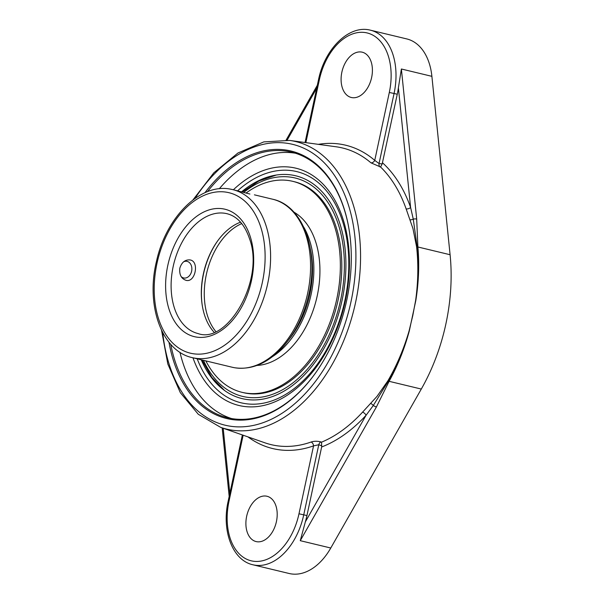 <?xml version="1.0" encoding="UTF-8"?>
<svg xmlns="http://www.w3.org/2000/svg" width="604" height="604" viewBox="0 0 604 604"><rect width="100%" height="100%" fill="white"/><g stroke="black" fill="none" stroke-linecap="round" stroke-linejoin="round"><path stroke-width="0.91" d="M315.869 372.525A136.602 88.531 103.5 0 1 230.924 418.451A136.602 88.531 103.5 0 1 227.595 417.757A136.602 88.531 103.5 0 1 170.736 344.303M207.451 191.687A136.602 88.531 103.5 0 1 288.168 151.43A136.602 88.531 103.5 0 1 291.498 152.132A136.602 88.531 103.5 0 1 349.542 232.563M168.954 342.196A137.569 89.165 -76.5 0 0 315.711 372.751A137.569 89.165 -76.5 0 0 349.505 232.291A137.569 89.165 -76.5 0 0 287.655 150.313A137.569 89.165 -76.5 0 0 204.899 192.752M295.416 153.22A136.602 88.531 -76.5 0 0 219.282 188.773M179.954 352.283A136.602 88.531 -76.5 0 0 231.589 418.564M192.963 357.794A122.016 79.079 -76.5 0 0 273.325 402.483A122.016 79.079 -76.5 0 0 344.34 305.345A122.016 79.079 -76.5 0 0 325.277 186.53A122.016 79.079 -76.5 0 0 293.023 167.595A122.016 79.079 -76.5 0 0 233.378 189.777M380.573 167.006L382.189 163.941L379.048 163.541L374.752 160.377A3.45 2.491 -49.4 0 1 370.939 162.816L380.573 167.006A153.152 99.26 103.5 0 1 406.137 208.901L412.947 228.546L416.586 246.779C418.512 264.114 418.195 281.993 415.635 300.399L412.759 315.741L409.082 330.954C403.849 348.878 396.768 365.533 387.836 380.92L376.949 396.458L362.566 412.154A153.152 99.26 103.5 0 1 321.585 442.158L320.958 441.932C317.485 441.011 314.193 441.041 311.083 442.03A152.563 98.875 103.5 0 1 274.82 445.412A152.563 98.875 103.5 0 1 264.945 442.823L220.634 427.353A147.867 95.84 -76.5 0 0 230.207 429.859A147.867 95.84 -76.5 0 0 355.628 302.219A147.867 95.84 -76.5 0 0 289.663 140.422L263.812 141.895L237.991 152.971L213.854 172.774L192.91 199.969M321.585 442.158L321.645 446.975L306.938 515.559A58.248 37.758 103.5 0 1 305.337 521.894L300.263 540.678L376.413 406.96L389.097 381.313C397.696 365.714 404.431 348.938 409.286 331L415.831 300.452A3.45 0.4 9.1 0 0 415.635 300.399C418.368 282.03 418.866 264.182 417.137 246.847L413.264 219.116A3.45 1.253 -5.8 0 1 416.692 219.063L401.381 68.999L398.391 87.837A58.248 37.758 103.5 0 1 397.258 94.254L394.065 93.484L379.048 163.541A3.45 2.235 -82.7 0 0 379.916 166.915M382.189 163.941L397.258 94.254M406.137 208.901A3.45 1.857 160.6 0 0 410.607 207.474A156.595 101.495 -76.5 0 0 382.558 162.838M410.154 219.826A3.45 1.442 -20.3 0 0 413.264 219.116L410.607 207.474L398.391 87.837M361.63 52.065A23.299 15.1 103.5 0 1 362.196 52.178A23.299 15.1 103.5 0 1 371.536 77.931A23.299 15.1 103.5 0 1 351.868 97.606A23.299 15.1 103.5 0 1 351.302 97.486A23.299 15.1 103.5 0 1 341.962 71.74A23.299 15.1 103.5 0 1 361.63 52.065M415.831 300.452C418.738 282.189 419.425 264.371 417.892 246.983L416.692 219.063M321.645 446.975A156.595 101.495 -76.5 0 0 366.054 415.295L373.317 405.465L388.357 381.094C397.122 365.631 404.031 348.916 409.082 330.954L409.286 331M305.337 521.894L366.054 415.295A3.45 1.706 42.5 0 0 362.566 412.154M247.95 436.888A156.006 101.11 -76.5 0 0 276.458 449.346A156.006 101.11 -76.5 0 0 313.544 445.888A3.45 2.424 70.6 0 0 311.083 442.03M306.938 515.559L298.988 513.785L313.544 445.888L318.769 444.74A3.45 2.22 109.7 0 1 320.958 441.932M266.432 496.141A23.299 15.1 103.5 0 1 266.998 496.261A23.299 15.1 103.5 0 1 276.33 522.015A23.299 15.1 103.5 0 1 256.662 541.69A23.299 15.1 103.5 0 1 256.096 541.569A23.299 15.1 103.5 0 1 246.764 515.816A23.299 15.1 103.5 0 1 266.432 496.141M376.413 406.96A3.45 1.072 -150.3 0 1 373.317 405.465A3.45 1.283 -136.3 0 0 370.781 403.495M298.988 513.785A54.798 35.515 103.5 0 1 252.502 561.086A54.798 35.515 103.5 0 1 228.992 501.275L228.169 501.161C221.479 530.274 232.283 560.323 252.917 564.778L289.18 573.506A58.248 37.758 -76.5 0 0 290.599 573.8A58.248 37.758 -76.5 0 0 330.773 548.017L421.298 389.059A155.341 100.679 -76.5 0 0 450.093 254.729L431.89 76.338A58.248 37.758 -76.5 0 0 406.749 38.92L370.486 30.2A58.248 37.758 -76.5 0 1 394.065 93.484L389.308 92.48L374.752 160.377A156.006 101.11 -76.5 0 0 318.323 144.348M201.253 359.795A114.594 74.269 -76.5 0 0 223.329 389.588A114.594 74.269 -76.5 0 0 244.884 399.191A114.594 74.269 -76.5 0 0 344.423 286.817A114.594 74.269 -76.5 0 0 274.88 175.281A114.594 74.269 -76.5 0 0 241.653 191.785M183.646 261.796A8.464 6.44 -79.9 0 1 189.988 263.201A8.464 6.44 -79.9 0 1 191.627 271.173A8.464 6.44 -79.9 0 1 181.14 276.564M288.395 340.188A78.294 50.744 -76.5 0 0 309.912 293.967A78.294 50.744 -76.5 0 0 310.365 248.863M272.593 356.556A80.272 52.027 -76.5 0 0 311.173 294.193A80.272 52.027 -76.5 0 0 303.737 227.096M205.866 360.905A108.501 70.321 -76.5 0 0 242.053 392.336L243.518 392.683A108.501 70.321 -76.5 0 0 338.187 299.576A108.501 70.321 -76.5 0 0 294.269 181.698L292.812 181.343A108.501 70.321 -76.5 0 0 246.115 193.008M242.053 392.336A108.501 70.321 -76.5 0 0 336.73 299.229A108.501 70.321 -76.5 0 0 292.812 181.343M256.942 365.435A80.272 52.027 -76.5 0 0 317.259 295.658A80.272 52.027 -76.5 0 0 293.838 212.072M240.551 222.181A61.653 39.955 -76.5 0 0 217.251 241.472A61.653 39.955 -76.5 0 0 202.113 304.416A61.653 39.955 -76.5 0 0 214.08 332.2M202.174 304.846A63.178 40.951 103.5 0 1 217.5 241.124M179.818 268.199C181.668 262.363 185.035 259.599 189.913 259.909L190.268 259.977C199.531 261.57 195.334 282.664 186.251 280.392C181.313 278.822 179.162 274.76 179.818 268.199M249.913 194.035L232.744 189.618A86.41 56.006 -76.5 0 0 230.637 189.18M195.047 198.399A144.424 93.605 103.5 0 1 353.974 229.339A144.424 93.605 103.5 0 1 228.569 425.926A144.424 93.605 103.5 0 1 162.748 332.683M289.663 140.422L336.156 146.787A152.563 98.875 103.5 0 1 370.939 162.816M416.586 246.779A3.45 1.253 173.6 0 0 417.137 246.847A3.45 1.291 -5.1 0 1 417.892 246.983L450.093 254.729M287.149 140.128L316.692 88.26M305.873 142.642L319.312 79.962A54.798 35.515 103.5 0 1 365.79 32.661A54.798 35.515 103.5 0 1 389.308 92.48M305.058 142.529L318.489 79.856L319.312 79.962M421.298 389.059L389.097 381.313A3.45 1.11 -151 0 1 388.357 381.094A3.45 1.072 30.2 0 0 387.836 380.92M252.917 564.778A58.248 37.758 -76.5 0 0 254.337 565.08A58.248 37.758 -76.5 0 0 303.744 514.797L318.769 444.74L321.758 445.812M228.992 501.275L243.148 435.212M229.837 493.37L223.193 428.244M431.89 76.338L401.381 68.999M330.773 548.017L300.263 540.678M237.629 190.796A118.912 77.07 103.5 0 1 341.849 219.071A118.912 77.07 103.5 0 1 302.891 381.033A118.912 77.07 103.5 0 1 197.206 358.821M225.451 213.378A61.653 39.955 103.5 0 1 226.953 213.695C237.221 216.277 244.763 224.673 249.573 238.89C264.945 279.984 227.436 344.499 198.112 333.574A61.653 39.955 103.5 0 1 173.416 265.443A61.653 39.955 103.5 0 1 225.451 213.378M223.389 208.893A65.534 42.476 -76.5 0 0 166.545 298.489A65.534 42.476 -76.5 0 0 239.041 311.445A65.534 42.476 -76.5 0 0 223.389 208.893M226.953 192.283A82.522 53.484 103.5 0 1 262.363 282.362A82.522 53.484 103.5 0 1 192.366 353.597A82.522 53.484 103.5 0 1 156.957 263.518A82.522 53.484 103.5 0 1 226.953 192.283M234.397 367.7A86.41 56.006 103.5 0 1 232.291 367.262L234.526 367.73C251.347 370.169 267.157 363.57 281.97 347.927C294.601 334.05 303.419 316.73 308.448 295.975C319.501 251.966 303.495 205.753 272.714 199.237A86.41 56.006 103.5 0 1 307.33 294.729A86.41 56.006 103.5 0 1 234.397 367.7M194.428 358.089A86.41 56.006 -76.5 0 0 267.361 285.118A86.41 56.006 -76.5 0 0 232.744 189.618L230.509 189.15C200.075 182.861 165.889 217.583 156.459 261.464C145.655 305.314 161.683 351.151 192.321 357.644A86.41 56.006 -76.5 0 0 194.428 358.089M215.787 331.483A61.653 39.955 103.5 0 1 206.326 274.578A61.653 39.955 103.5 0 1 241.743 223.593M243.797 192.366A112.329 72.805 103.5 0 1 344.386 263.971A112.329 72.805 103.5 0 1 245.36 396.971A112.329 72.805 103.5 0 1 203.457 360.324M161.555 330.312L167.837 364.061L180.324 392.668L198.286 414.276L220.634 427.353M228.169 501.161L242.37 434.94M229.18 496.458L222.181 427.889M318.489 79.856C324.582 49.022 349.021 24.432 370.486 30.2M286.137 140.037L317.334 85.255M192.321 357.644L232.291 367.262M254.405 194.835L272.714 199.237M276.406 175.024L259.033 180.921L242.355 191.974M201.978 359.969L211.793 377.364L224.567 390.501"/></g></svg>
